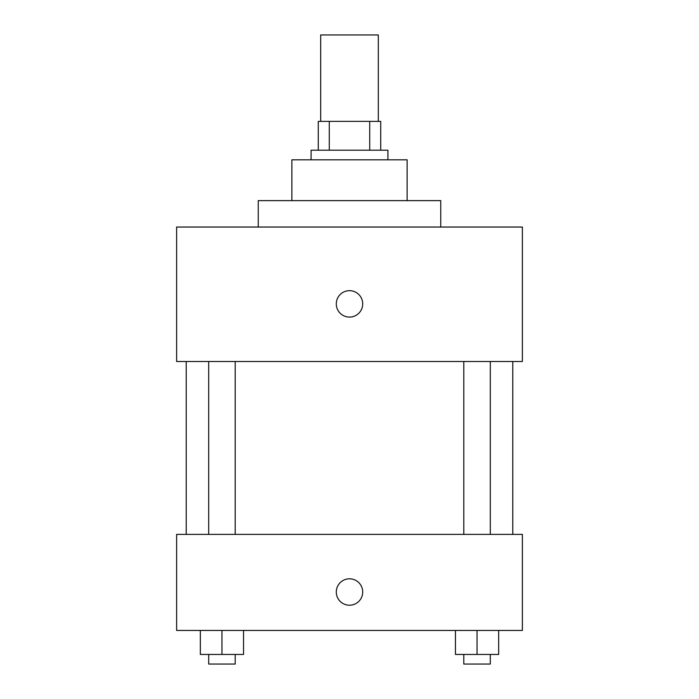 <?xml version="1.0" encoding="UTF-8"?>
<svg xmlns="http://www.w3.org/2000/svg" width="699" height="699" viewBox="0 0 699 699"><rect width="100%" height="100%" fill="white"/><g stroke="black" fill="none" stroke-linecap="round" stroke-linejoin="round"><path stroke-width="1.05" d="M378.316 121.39L378.316 34.95L320.684 34.95L320.684 121.39M329.281 150.206L329.281 121.39L318.281 121.39L318.281 150.206L318.281 121.39M329.281 121.39L380.719 121.39L380.719 150.206M369.719 150.206L369.719 121.39M311.081 159.809L311.081 150.206L387.919 150.206L387.919 159.809M291.876 200.63L291.876 159.809L407.124 159.809L407.124 200.63M258.254 227.044L258.254 200.63L440.746 200.63L440.746 227.044M176.62 227.044L522.38 227.044L522.38 361.505L176.62 361.505L176.62 227.044M349.5 317.084A13.202 13.202 0 0 1 338.063 297.276A13.202 13.202 0 0 1 360.937 297.276A13.202 13.202 0 0 1 349.5 317.084M176.62 534.386L522.38 534.386L522.38 630.437L176.62 630.437L176.62 534.386M349.5 605.22A13.202 13.202 0 0 1 338.063 585.413A13.202 13.202 0 0 1 360.937 585.413A13.202 13.202 0 0 1 349.5 605.22M455.442 630.437L455.442 654.447L498.658 654.447L498.658 630.437L498.658 654.447M477.05 654.447L477.05 630.437M490.305 654.447L490.305 664.05L463.795 664.05L463.795 654.447M200.342 630.437L200.342 654.447L243.558 654.447L243.558 630.437L243.558 654.447M221.95 654.447L221.95 630.437M235.205 654.447L235.205 664.05L208.695 664.05L208.695 654.447M512.778 534.386L512.778 361.505M186.222 534.386L186.222 361.505M463.795 361.505L463.795 534.386M490.305 361.505L490.305 534.386M235.205 534.386L235.205 361.505M208.695 534.386L208.695 361.505"/></g></svg>
